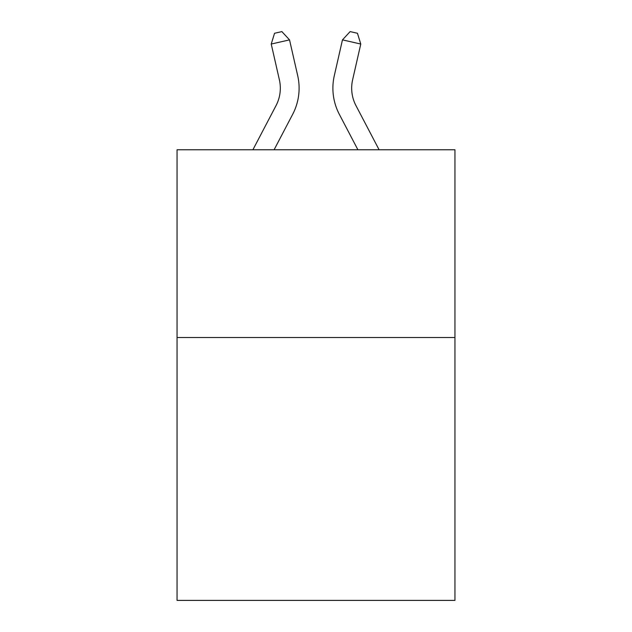 <?xml version="1.0" encoding="UTF-8"?>
<svg xmlns="http://www.w3.org/2000/svg" width="632" height="632" viewBox="0 0 632 632"><rect width="100%" height="100%" fill="white"/><g stroke="black" fill="none" stroke-linecap="round" stroke-linejoin="round"><path stroke-width="0.95" d="M454.945 337.528L454.945 600.4L177.055 600.4L177.055 149.768L454.945 149.768L454.945 337.528L177.055 337.528M252.903 149.768L276.034 105.607A37.557 37.557 0 0 0 279.383 79.837L271.231 44.043L289.535 39.871L297.696 75.666A56.327 56.327 0 0 1 292.671 114.321L274.098 149.768M379.097 149.768L355.966 105.607A37.557 37.557 0 0 1 352.617 79.837L360.769 44.043L342.465 39.871L334.304 75.666A56.327 56.327 0 0 0 339.329 114.321L357.902 149.768M355.966 105.607A37.557 37.557 0 0 1 352.617 79.837A37.557 37.557 0 0 0 355.966 105.607A37.557 37.557 0 0 1 352.617 79.837A37.557 37.557 0 0 0 355.966 105.607A37.557 37.557 0 0 1 352.617 79.837A37.557 37.557 0 0 0 355.966 105.607A37.557 37.557 0 0 1 352.617 79.837A37.557 37.557 0 0 0 355.966 105.607A37.557 37.557 0 0 1 352.617 79.837A37.557 37.557 0 0 0 355.966 105.607A37.557 37.557 0 0 1 352.617 79.837A37.557 37.557 0 0 0 355.966 105.607A37.557 37.557 0 0 1 352.617 79.837A37.557 37.557 0 0 0 355.966 105.607A37.557 37.557 0 0 1 352.617 79.837A37.557 37.557 0 0 0 355.966 105.607A37.557 37.557 0 0 1 352.617 79.837A37.557 37.557 0 0 0 355.966 105.607A37.557 37.557 0 0 1 352.617 79.837A37.557 37.557 0 0 0 355.966 105.607A37.557 37.557 0 0 1 352.617 79.837A37.557 37.557 0 0 0 355.966 105.607A37.557 37.557 0 0 1 352.617 79.837A37.557 37.557 0 0 0 355.966 105.607A37.557 37.557 0 0 1 352.617 79.837A37.557 37.557 0 0 0 355.966 105.607A37.557 37.557 0 0 1 352.617 79.837A37.557 37.557 0 0 0 355.966 105.607A37.557 37.557 0 0 1 352.617 79.837A37.557 37.557 0 0 0 355.966 105.607A37.557 37.557 0 0 1 352.617 79.837A37.557 37.557 0 0 0 355.966 105.607A37.557 37.557 0 0 1 352.617 79.837A37.557 37.557 0 0 0 355.966 105.607A37.557 37.557 0 0 1 352.617 79.837A37.557 37.557 0 0 0 355.966 105.607A37.557 37.557 0 0 1 352.617 79.837A37.557 37.557 0 0 0 355.966 105.607A37.557 37.557 0 0 1 352.617 79.837A37.557 37.557 0 0 0 355.966 105.607A37.557 37.557 0 0 1 352.617 79.837A37.557 37.557 0 0 0 355.966 105.607M342.465 39.871L334.304 75.666L342.465 39.871L334.304 75.666L342.465 39.871L334.304 75.666L342.465 39.871L334.304 75.666L342.465 39.871L334.304 75.666L342.465 39.871L334.304 75.666L342.465 39.871L334.304 75.666L342.465 39.871L334.304 75.666L342.465 39.871L334.304 75.666L342.465 39.871L334.304 75.666L342.465 39.871L334.304 75.666L342.465 39.871L334.304 75.666L342.465 39.871L334.304 75.666L342.465 39.871L334.304 75.666L342.465 39.871L334.304 75.666L342.465 39.871L334.304 75.666L342.465 39.871L334.304 75.666L342.465 39.871L334.304 75.666L342.465 39.871L334.304 75.666L342.465 39.871L334.304 75.666L342.465 39.871L334.304 75.666L342.465 39.871L350.128 31.6L357.451 33.267L360.769 44.043M276.034 105.607A37.557 37.557 0 0 0 279.383 79.837A37.557 37.557 0 0 1 276.034 105.607A37.557 37.557 0 0 0 279.383 79.837A37.557 37.557 0 0 1 276.034 105.607A37.557 37.557 0 0 0 279.383 79.837A37.557 37.557 0 0 1 276.034 105.607A37.557 37.557 0 0 0 279.383 79.837A37.557 37.557 0 0 1 276.034 105.607A37.557 37.557 0 0 0 279.383 79.837A37.557 37.557 0 0 1 276.034 105.607A37.557 37.557 0 0 0 279.383 79.837A37.557 37.557 0 0 1 276.034 105.607A37.557 37.557 0 0 0 279.383 79.837A37.557 37.557 0 0 1 276.034 105.607A37.557 37.557 0 0 0 279.383 79.837A37.557 37.557 0 0 1 276.034 105.607A37.557 37.557 0 0 0 279.383 79.837A37.557 37.557 0 0 1 276.034 105.607A37.557 37.557 0 0 0 279.383 79.837A37.557 37.557 0 0 1 276.034 105.607A37.557 37.557 0 0 0 279.383 79.837A37.557 37.557 0 0 1 276.034 105.607M271.231 44.043L274.549 33.267L281.872 31.6L289.535 39.871"/></g></svg>
